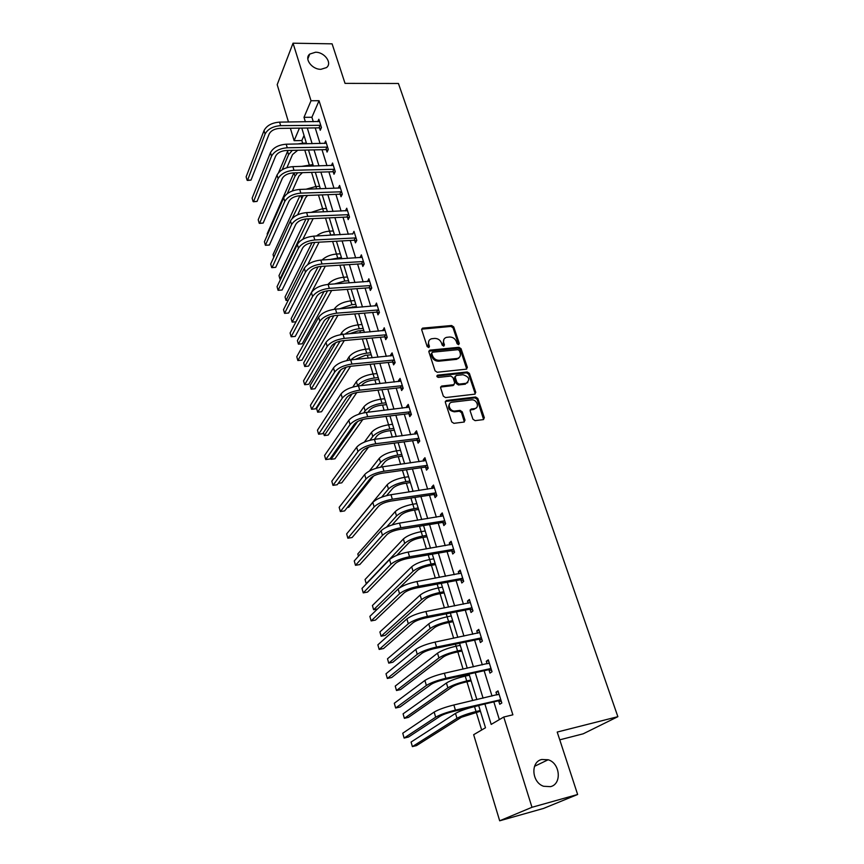 <?xml version="1.0" encoding="UTF-8"?>
<svg xmlns="http://www.w3.org/2000/svg" width="864" height="864" viewBox="0 0 864 864"><rect width="100%" height="100%" fill="white"/><g stroke="black" fill="none" stroke-linecap="round" stroke-linejoin="round"><path stroke-width="1.3" d="M458.568 344.693L459.302 343.494L453.73 326.916L451.624 325.512L422.539 328.136L421.708 329.81L427.183 346.594L428.836 347.566L429.451 346.378L428.738 344.196C428.069 341.453 428.987 339.649 431.482 338.774L434.678 338.418C437.908 338.429 440.176 339.941 441.493 342.976L442.217 345.136L443.707 346.14L444.463 344.92L443.75 342.76C443.059 340.027 443.966 338.234 446.45 337.37L449.582 337.014C452.779 337.036 455.036 338.537 456.354 341.55L457.088 343.71L458.568 344.693M458.676 344.682L453.049 327.834L450.943 326.43L421.643 329.162M428.846 347.566L428.08 345.092L428.738 344.196M443.848 346.118L443.07 343.656L443.75 342.76M541.782 759.488C530.356 761.746 531.652 782.46 543.629 786.272L550.476 786.65C562.14 784.112 560.185 763.096 548.143 759.758L541.782 759.488M315.49 52.24L309.755 54.065C303.858 58.547 311.958 69.617 320.954 69.304L326.473 67.597C332.608 63.18 324.572 51.991 315.49 52.24M472.921 419.202L475.092 420.649L483.268 419.623L484.326 417.766L477.824 398.455L475.664 397.019L446.375 400.475L445.327 402.3L451.71 421.88L453.892 423.338L463.925 422.064L465.016 420.196L462.251 411.836L460.08 410.389L455.123 410.994C449.647 411.88 446.526 402.818 452.077 402.192L471.485 399.892C476.896 399.017 480.028 408.067 474.487 408.629L471.182 409.028L470.146 410.875L472.921 419.202M288.49 122.029L277.193 84.661L293.036 43.2L332.1 43.837L345.038 83.376L398.434 83.484L617.868 716.677L557.215 732.056L577.638 794.491L531.986 807.289L499.684 820.8L473.656 734.702L485.492 727.758L478.656 705.456M293.036 43.2L311.029 100.742L303.998 117.342L305.392 121.824M484.888 703.987L491.184 724.41L503.755 717.023L512.881 714.82L319.043 100.71L311.029 100.742M503.755 717.023L531.986 807.289M466.301 369.166L467.359 367.394L461.063 348.71L458.946 347.296L429.797 350.168L428.9 351.886L435.067 370.818L437.227 372.254L466.301 369.166M469.379 373.378L475.772 392.375L474.714 394.178L445.5 397.58L443.318 396.133L440.629 387.871L441.623 386.068L453.74 384.707L454.712 382.914L452.93 377.503L450.77 376.067L438.404 377.406C436.741 376.866 436.46 376.121 437.562 375.16L467.24 371.952L469.379 373.378L468.666 374.252L475.049 393.228L475.772 392.375M559.753 739.832L583.211 733.806L617.868 716.677M319.043 100.71L311.904 117.256L313.297 121.738M315.22 127.904L320.08 143.543M322.002 149.71L326.981 165.694M328.892 171.86L333.979 188.201M335.902 194.357L341.096 211.075M343.008 217.22L348.332 234.317M350.244 240.451L355.676 257.926M357.588 264.06L363.15 281.934M365.051 288.058L370.742 306.342M372.643 312.455L378.464 331.15M380.365 337.252L386.316 356.378M388.206 362.47L394.297 382.039M396.187 388.12L402.419 408.143M404.309 414.202L410.681 434.7M412.56 440.737L419.094 461.711M420.962 467.726L427.648 489.197M429.516 495.202L436.352 517.18M438.21 523.152L445.219 545.659M447.066 551.61L454.237 574.657M456.084 580.576L463.428 604.174M465.264 610.081L472.781 634.252M474.606 640.116L482.317 664.87M484.132 670.712L492.026 696.071M493.83 701.881L499.349 719.615M319.529 128.023L320.242 130.27L321.451 127.548L318.838 119.243L317.768 121.684M326.344 149.796L327.056 152.075L328.298 149.407L325.652 140.962L324.508 143.456M333.256 171.914L333.99 174.236L335.254 171.601L332.564 163.026L331.355 165.575M340.33 187.79L338.299 188.039L339.595 185.436L342.328 194.152L341.021 196.744L340.286 194.378M347.425 217.21L348.17 219.607L349.51 217.069L346.734 208.213L345.449 210.881M354.672 240.408L355.439 242.838L356.81 240.354L353.981 231.347L352.696 234.079M362.048 263.974L362.826 266.447L364.219 264.017L361.357 254.869L360.072 257.656M369.544 287.939L370.332 290.444L371.758 288.068L368.852 278.77L367.567 281.621M377.158 312.293L377.957 314.842L379.426 312.52L376.466 303.059L375.181 305.986M384.901 337.046L385.711 339.649L387.223 337.381L384.21 327.769L382.936 330.75M392.774 362.221L393.595 364.867L395.14 362.653L392.083 352.879L390.55 355.115L390.809 355.936M400.777 387.828L401.62 390.517L403.196 388.368L400.086 378.421L398.52 380.603L398.812 381.553M408.92 413.867L409.774 416.599L411.394 414.515L408.229 404.406L406.62 406.512L406.966 407.603M417.204 440.348L418.079 443.135L419.742 441.115L416.513 430.834L414.86 432.875L415.249 434.106M425.628 467.294L426.514 470.135L428.22 468.18L424.937 457.715L423.252 459.691L423.684 461.074M434.203 494.716L435.11 497.599L436.849 495.72L433.512 485.071L431.784 486.983L432.259 488.506M442.93 522.623L443.848 525.56L445.64 523.757L442.238 512.914L440.467 514.75L440.996 516.434M451.818 551.027L452.747 554.008L454.583 552.29L451.127 541.253L449.302 543.002L449.885 544.849M460.858 579.938L461.808 582.984L463.687 581.342L460.166 570.11L458.298 571.774L458.935 573.793M470.059 609.379L471.031 612.479L472.964 610.924L469.379 599.476L467.467 601.063L468.148 603.256M479.434 639.36L480.427 642.514L482.404 641.045L478.753 629.392L476.788 630.893L477.533 633.258M488.981 669.892L489.985 673.099L492.026 671.728L488.3 659.858L486.292 661.273L487.091 663.822M498.712 700.996L499.738 704.268L501.822 702.994L498.031 690.898L495.968 692.215L496.822 694.958M304.042 135.464L301.86 140.54L302.67 143.197L306.396 143.122M304.776 150.088L309.226 164.678M311.569 172.379L315.878 186.505L319.637 186.376M318.481 195.026L322.639 208.667L326.419 208.505M325.501 218.041L329.508 231.174L333.31 230.98M332.629 241.423L336.474 254.038L340.297 253.811M339.876 265.194L343.559 277.258M347.252 289.354L350.762 300.866L354.629 300.564M352.577 306.806L352.868 307.768M354.748 313.924L358.074 324.842L361.962 324.508M359.888 330.782L360.482 332.759M362.362 338.904L365.504 349.218L369.414 348.851M367.319 355.136L368.237 358.171M370.105 364.295L373.064 373.993L376.996 373.583M374.868 379.901L376.121 384.016M377.989 390.128L380.743 399.179L384.696 398.736M382.547 405.076L384.145 410.314M386.003 416.416L388.562 424.786L392.526 424.3M390.355 430.672L392.299 437.065M394.157 443.146L396.5 450.835L400.496 450.295M398.293 456.689L400.604 464.281M402.451 470.351L404.579 477.317L408.596 476.734M406.361 483.16L409.061 491.994M410.897 498.031L412.798 504.252M414.569 510.073L417.658 520.193M419.494 526.219L421.157 531.662M422.928 537.462L426.416 548.899M428.242 554.904L429.656 559.537L433.739 558.824M431.428 565.326L435.326 578.135M437.152 584.107L438.318 587.92L442.411 587.142M440.068 593.676L444.409 607.9M446.224 613.85L447.12 616.799L451.246 615.967M448.87 622.523L453.654 638.226M455.468 644.144L456.084 646.196M457.823 651.888L463.082 669.114M464.875 675L465.221 676.123L469.39 675.194M466.949 681.793L472.684 700.585M476.237 712.238L481.658 730.004M467.813 382.547L466.139 383.303C470.372 379.685 469.314 376.834 462.985 374.738L456.138 375.484L455.188 377.255L456.98 382.666L459.14 384.102L466.139 383.303M458.687 358.236L457.769 358.333M577.638 794.491L543.586 808.412L499.684 820.8M301.86 140.54L294.127 140.681L290.369 128.25M299.441 128.12L294.127 140.681M476.874 699.613L469.044 674.071M467.251 668.196L459.605 643.27M457.801 637.362L450.349 613.03M448.524 607.1L441.256 583.34M439.42 577.379L432.324 554.191M430.488 548.197L423.544 525.55M421.708 519.534L414.925 497.426M413.078 491.389L406.458 469.778M404.611 463.73L398.142 442.627M396.284 436.547L389.966 415.93M388.098 409.838L381.931 389.696M380.063 383.584L374.026 363.906M372.157 357.782L366.26 338.548M364.381 332.413L358.614 313.6M356.735 307.454L351.108 289.073M349.218 282.917L343.71 264.946M341.82 258.779L336.442 241.218M334.552 235.04L329.292 217.858M327.391 211.68L322.25 194.886M320.35 188.698L315.317 172.271M313.427 166.072L308.502 150.001M306.601 143.802L301.784 128.088M307.292 128.012L312.131 143.694M314.042 149.882L318.978 165.92M320.89 172.098L325.944 188.492M327.845 194.67L333.018 211.432M334.919 217.598L340.2 234.738M342.101 240.905L347.512 258.433M349.402 264.589L354.931 282.517M356.832 288.662L362.48 307.001M364.37 313.135L370.159 331.895M372.049 338.018L377.968 357.21M379.847 363.312L385.906 382.957M387.785 389.048L393.973 409.147M395.852 415.217L402.192 435.791M404.06 441.85L410.551 462.899M412.409 468.936L419.062 490.493M420.908 496.508L427.712 518.573M429.57 524.567L436.525 547.16M438.372 553.133L445.5 576.266M447.336 582.206L454.637 605.902M456.462 611.82L463.946 636.088M465.761 641.974L473.429 666.835M475.232 672.689L483.084 698.155M311.904 117.256L303.998 117.342M345.406 210.762L347.306 210.686M352.631 233.852L313.675 236.142L314.82 239.954L356.044 237.913M359.964 257.321L362.081 257.191M367.427 281.167L369.554 281.027M375.008 305.413L377.147 305.24M382.709 330.059L384.869 329.864M390.55 355.115L392.71 354.899M398.52 380.603L400.691 380.365M406.62 406.512L408.812 406.253M414.86 432.875L417.064 432.594M423.252 459.691L425.466 459.389M431.784 486.983L434.009 486.648M440.467 514.75L442.703 514.382M449.302 543.002L451.559 542.624M458.298 571.774L460.566 571.363M467.467 601.063L469.735 600.62M476.788 630.893L479.077 630.418M486.292 661.273L488.592 660.766M495.968 692.215L498.28 691.675M443.923 339.293L443.07 343.656M428.922 340.762L428.08 345.092M466.722 369.047L460.372 349.607L458.255 348.192L428.836 351.173M459.421 350.665L457.942 349.672L432.378 352.21L431.752 353.408L432.508 355.73C433.836 358.798 436.126 360.331 439.376 360.32L457.337 358.452C459.95 357.62 460.901 355.784 460.188 352.955L459.421 350.665M431.698 353.106L431.093 354.305L431.752 353.408M459.27 357.458L456.646 359.338L438.707 361.206C435.456 361.217 433.166 359.683 431.849 356.616L431.093 354.305M475.103 394.081L475.049 393.228M454.075 384.599L452.941 385.582L440.575 387.05M468.666 374.252L466.538 372.827L436.828 376.045M455.134 376.456L454.496 378.119L456.289 383.53L458.438 384.966L465.437 384.167M476.248 407.894L473.764 409.46L470.102 409.968M449.528 403.877C447.444 408.121 449.075 410.767 454.421 411.826L455.123 410.994M464.335 421.956L461.538 412.679L459.367 411.221L454.421 411.826M483.624 419.526L477.101 399.298L474.952 397.872L445.284 401.447M297.724 150.239L292.507 154.58L286.913 167.659M282.463 178.049L266.004 216.518M278.532 172.692L287.96 150.455M282.193 169.744L288.576 154.667L292.324 150.358M297.529 143.986L302.681 143.197L302.897 143.878M319.55 121.478L279.58 122.126L280.638 125.647L320.738 125.302M321.041 128.477L318.978 127.85L279.526 128.401C274.417 128.812 270.961 130.68 269.158 134.006L251.014 180.09L247.482 180.446L265.064 134.071C267.754 129.06 272.948 126.252 280.638 125.647M251.014 180.09L247.093 180.22L246.132 176.828L264.038 130.561C266.717 125.539 271.901 122.731 279.58 122.126M318.978 127.85L320.188 125.129M301.482 166.406L312.962 164.581M302.389 172.649L298.955 176.051L292.313 190.955M267.43 234.803L267.17 233.863L293.879 172.908M287.312 193.622L295.002 176.18L297.68 172.789M307.573 195.448L305.5 197.867L297.648 214.801M273.78 257.234L273.046 254.599L299.916 195.739M292.086 218.581L303.253 195.61M306.094 189.205L315.889 186.505L316.602 188.827M326.365 143.24L286.189 144.212L287.258 147.776L327.586 147.118M327.899 150.26L325.782 149.623L286.114 150.498C280.984 150.941 277.495 152.798 275.648 156.071L257.051 201.42L253.487 201.755L271.523 156.168C274.277 151.243 279.515 148.446 287.258 147.776M257.051 201.42L253.098 201.571L252.137 198.126L270.486 152.604C273.229 147.668 278.456 144.86 286.189 144.212M325.782 149.623L327.024 146.945M333.299 165.337L292.896 166.644L293.976 170.273L334.53 169.279M334.876 172.39L332.694 171.742L292.81 172.94C287.647 173.416 284.116 175.273 282.247 178.492L263.174 223.063L259.578 223.387L278.1 178.632C280.897 173.772 286.2 170.986 293.976 170.273M263.174 223.063L259.2 223.258L258.217 219.758L277.042 175.003C279.839 170.143 285.12 167.346 292.896 166.644M332.694 171.742L333.968 169.106M313.146 218.614L302.832 239.274M280.714 279.007L279.958 279.029L309.031 218.808M280.724 278.975L279.958 279.029L278.996 275.638L305.975 218.959M311.094 212.404L322.65 208.667L323.622 211.853M326.236 235.483L334.422 234.608M319.086 242.168L307.746 264.6M314.798 242.406L286.016 300.424L285.044 296.968L312.044 242.633M316.418 236.002C320.069 233.172 324.432 231.563 329.519 231.174L330.631 234.814M286.016 300.424L288.241 300.251M329.789 259.524L341.431 257.494M325.35 266.123L295.952 321.808L292.162 322.121L321.322 266.382M292.162 322.121L291.168 318.622L318.082 266.803M322.034 259.999C325.674 256.597 330.491 254.61 336.496 254.038L337.619 257.731M283.694 197.77L284.774 201.442L265.399 245.268L264.406 241.715L283.694 197.77C286.546 192.974 291.892 190.199 299.711 189.432L339.876 187.996M284.774 201.442C287.636 196.668 292.982 193.892 300.812 193.126L341.582 191.786M341.96 194.875L339.725 194.216L299.614 195.75C294.419 196.258 290.855 198.104 288.943 201.28L269.384 245.041L265.399 245.268L269.384 245.041M339.725 194.216L341.021 191.624M347.479 210.6L306.634 212.598L307.757 216.346L348.754 214.661M349.164 217.706L346.853 217.048L306.526 218.927C301.298 219.478 297.702 221.314 295.747 224.435L275.702 267.354L272.041 267.646L291.557 224.629C294.473 219.942 299.873 217.177 307.757 216.346M275.702 267.354L271.696 267.613L270.68 264.006L290.466 220.892C293.371 216.184 298.76 213.419 306.634 212.598M346.853 217.048L348.181 214.499M356.497 240.916L354.1 240.246L313.556 242.482C308.297 243.076 304.657 244.901 302.67 247.957L282.107 290.012L278.078 290.304L298.447 248.195C301.428 243.594 306.882 240.84 314.82 239.954M282.107 290.012L278.078 290.304L277.052 286.643L297.335 244.393C300.305 239.782 305.759 237.028 313.675 236.142M354.1 240.246L355.471 237.751M362.135 257.332L320.836 260.075L321.991 263.952L363.442 261.533M363.938 264.503L361.476 263.812L320.695 266.425C315.403 267.052 311.731 268.877 309.701 271.879L288.619 313.027L284.569 313.351L305.456 272.149C308.502 267.635 314.01 264.902 321.991 263.952M284.569 313.351L283.522 309.636L304.322 268.294C307.357 263.758 312.865 261.014 320.836 260.075M361.476 263.812L362.869 261.371M369.63 281.275L328.104 284.407L329.292 288.349L370.969 285.541M371.52 288.479L368.96 287.777L327.964 290.768C322.628 291.438 318.924 293.242 316.85 296.19L295.229 336.409L291.157 336.766L312.584 296.503C315.695 292.086 321.257 289.364 329.292 288.349M291.157 336.766L290.088 332.986L311.429 292.572C314.528 288.133 320.09 285.412 328.104 284.407M368.96 287.777L370.386 285.39M377.266 305.618L335.513 309.15L336.701 313.157L378.626 309.949M379.22 312.844L376.574 312.131L335.351 315.511C329.983 316.235 326.236 318.028 324.119 320.911L301.946 360.148L297.853 360.547L319.831 321.268C322.996 316.937 328.622 314.237 336.701 313.157M297.853 360.547L296.773 356.713L318.654 317.272C321.818 312.93 327.434 310.219 335.513 309.15M376.574 312.131L378.043 309.798M385.02 330.361L343.03 334.314L344.25 338.386L386.402 334.768M387.061 337.619L384.307 336.895L342.857 340.686C337.457 341.442 333.677 343.235 331.506 346.043L308.772 384.275L304.646 384.707L327.197 346.442C330.426 342.22 336.118 339.53 344.25 338.386M304.646 384.707L303.556 380.808L325.998 342.382C329.227 338.137 334.908 335.448 343.03 334.314M384.307 336.895L385.808 334.616M392.904 355.514L350.687 359.899L351.918 364.046L394.308 360.007M456.97 358.916L458.579 358.344M395.032 362.804L392.18 362.07L350.492 366.282C345.06 367.092 341.237 368.863 339.023 371.606L315.706 408.791L311.558 409.266L334.681 372.049C337.986 367.924 343.742 365.256 351.918 364.046M311.558 409.266L310.446 405.302L333.472 367.913C336.776 363.776 342.511 361.109 350.687 359.899M392.18 362.07L393.725 359.856M400.928 381.11L358.463 385.927L359.726 390.15L402.354 385.668M453.038 385.56L454.043 384.707M403.153 388.433L400.183 387.677L358.258 392.321C352.793 393.174 348.926 394.934 346.669 397.602L322.747 433.696L318.589 434.214L342.306 398.099C345.686 394.081 351.486 391.435 359.726 390.15M318.589 434.214L317.455 430.186L341.075 393.887C344.444 389.858 350.244 387.202 358.463 385.927M400.183 387.677L401.76 385.517M409.082 407.128L366.39 412.42L367.664 416.707L410.54 411.772M411.383 414.472L408.326 413.716L366.163 418.813C360.655 419.71 356.756 421.459 354.445 424.051L329.908 459.011L325.728 459.572L350.05 424.591C353.506 420.692 359.381 418.057 367.664 416.707M325.728 459.572L324.572 455.479L348.808 420.314C352.242 416.394 358.106 413.759 366.39 412.42M408.326 413.716L409.936 411.62M417.388 433.609L374.447 439.366L375.754 443.729L418.867 438.329M419.688 440.953L416.599 440.208L374.198 445.77C368.669 446.72 364.716 448.448 362.362 450.965L337.198 484.747L332.975 485.352L357.944 451.548C361.465 447.768 367.405 445.154 375.754 443.729M332.975 485.352L331.808 481.194L356.67 447.206C360.18 443.394 366.109 440.78 374.447 439.366M416.599 440.208L418.262 438.178M425.822 460.544L382.644 466.787L383.972 471.226L427.334 465.34M428.134 467.899L425.023 467.154L382.385 473.191C376.812 474.196 372.816 475.924 370.408 478.354L344.596 510.916L340.362 511.564L365.969 478.991C369.576 475.33 375.57 472.738 383.972 471.226M340.362 511.564L339.163 507.33L364.673 474.563C368.258 470.88 374.252 468.288 382.644 466.787M425.023 467.154L426.719 465.199M434.419 487.944L390.992 494.705L392.342 499.219L435.953 492.836M436.72 495.31L433.598 494.575L390.712 501.109C385.106 502.168 381.067 503.874 378.605 506.228L352.123 537.516L347.857 538.207L374.134 506.909C377.816 503.377 383.886 500.818 392.342 499.219M347.857 538.207L346.648 533.909L372.816 502.405C376.488 498.852 382.547 496.282 390.992 494.705M433.598 494.575L435.337 492.696M443.156 515.84L399.492 523.12L400.864 527.72L444.722 520.819M445.468 523.195L442.314 522.482L399.19 529.535C393.541 530.647 389.459 532.332 386.942 534.6L359.77 564.57L355.482 565.315L382.45 535.334C386.219 531.932 392.353 529.394 400.864 527.72M355.482 565.315L354.251 560.941L381.11 530.744C384.858 527.321 390.992 524.783 399.492 523.12M442.314 522.482L444.107 520.679M452.056 544.234L408.143 552.053L409.547 556.74L453.643 549.299M454.367 551.588L451.192 550.886L407.83 558.468C402.138 559.634 398.012 561.308 395.442 563.479L367.556 592.078L363.247 592.877L390.917 564.278C394.772 561.017 400.972 558.5 409.547 556.74M363.247 592.877L361.994 588.427L389.556 559.602C393.39 556.319 399.578 553.802 408.143 552.053M451.192 550.886L453.028 549.158M461.117 573.134L416.956 581.515L418.381 586.289L462.737 578.297M463.428 580.5L460.231 579.809L416.621 587.93C410.897 589.162 406.717 590.814 404.082 592.888L375.473 620.071L371.142 620.914L399.535 593.741C403.477 590.62 409.752 588.136 418.381 586.289M371.142 620.914L369.868 616.388L398.153 588.989C402.073 585.846 408.337 583.351 416.956 581.515M460.231 579.809L462.11 578.156M470.34 602.564L425.92 611.518L427.378 616.388L471.992 607.813M472.651 609.919L469.433 609.25L425.574 617.944C419.807 619.24 415.584 620.87 412.895 622.847L383.53 648.54L379.166 649.436L408.316 623.754C412.344 620.784 418.694 618.322 427.378 616.388M379.166 649.436L377.87 644.836L406.901 618.905C410.908 615.913 417.247 613.451 425.92 611.518M469.433 609.25L471.355 607.684M479.736 632.534L435.067 642.092L436.547 647.05L481.41 637.88M482.047 639.889L478.807 639.23L434.689 648.518C428.89 649.868 424.613 651.478 421.859 653.357L391.716 677.516L387.342 678.467L417.258 654.329C421.373 651.51 427.81 649.08 436.547 647.05M387.342 678.467L386.014 673.78L415.822 649.393C419.915 646.542 426.33 644.112 435.067 642.092M478.807 639.23L480.784 637.751M334.379 283.964L344.725 281.016L348.548 280.746M327.985 284.418C331.344 280.465 336.539 278.078 343.58 277.258L347.404 276.998M331.657 290.498L302.206 343.796L298.393 344.142L327.607 290.79M298.393 344.142L297.389 340.589L324.086 291.492M356.443 306.493L344.812 308.405M339.487 308.837L351.94 304.679L355.795 304.376M337.975 315.295L308.556 366.109L304.722 366.487L333.882 315.695M304.722 366.487L303.707 362.891L329.983 316.753M334.238 309.29L334.584 308.664C337.694 304.463 343.094 301.86 350.773 300.866L351.94 304.679M363.776 330.437L357.89 330.955L349.542 333.731M345.017 334.13C348.872 331.171 353.624 329.368 359.273 328.72L363.15 328.385M344.293 340.556L315.004 388.757L311.148 389.178L340.081 341.15M311.148 389.178L310.111 385.517L335.696 342.706M340.513 334.649L341.744 332.597C344.909 328.493 350.363 325.912 358.085 324.842L359.273 328.72M371.228 354.758L365.31 355.331L355.147 359.456M350.946 359.878C354.618 356.324 359.878 354.089 366.725 353.16L370.624 352.782M350.59 366.271L321.538 411.75L317.671 412.204L346.183 367.189M317.671 412.204L316.624 408.488L341.021 369.641M346.723 360.569L349.013 356.929C352.242 352.912 357.75 350.341 365.526 349.218L366.725 353.16M378.799 379.48L372.859 380.117C367.654 380.916 363.949 382.612 361.735 385.204L361.465 385.603M357.307 386.078L357.588 385.657C360.904 381.748 366.466 379.199 374.306 378L378.216 377.59M356.81 392.537L328.18 435.089L324.292 435.575L352.08 393.908M352.814 387.061L356.4 381.65C359.694 377.741 365.256 375.181 373.075 373.993L374.306 378M323.46 432.626L324.292 435.575M386.5 404.611L380.527 405.313C375.289 406.156 371.542 407.84 369.284 410.357L367.967 412.225M363.722 412.841L365.116 410.854C368.496 407.052 374.123 404.525 382.007 403.261L385.938 402.797M362.826 419.472L334.93 458.784L331.009 459.313L357.61 421.524M358.722 414.212L363.906 406.782C367.265 402.97 372.892 400.432 380.765 399.179L382.007 403.261M330.642 457.985L331.009 459.313M394.33 430.164L388.314 430.931C383.054 431.816 379.264 433.48 376.963 435.942L374.393 439.366M369.976 440.23L372.773 436.471C376.218 432.778 381.91 430.272 389.837 428.933L393.8 428.436M368.528 447.185L341.766 482.846L338.234 483.354M364.327 442.12L371.542 432.335C374.976 428.63 380.646 426.114 388.573 424.786L389.837 428.933M402.289 456.149L396.241 456.97C390.949 457.909 387.126 459.562 384.772 461.948L380.657 467.122M376.002 468.31L380.56 462.521C384.07 458.946 389.826 456.451 397.796 455.047L401.782 454.507M373.604 475.988L348.721 507.287L347.296 507.503M369.371 471.031L379.296 458.32C382.806 454.723 388.541 452.218 396.511 450.824L397.796 455.047M410.378 482.566L404.309 483.462C398.974 484.445 395.107 486.086 392.71 488.387L386.618 495.601M381.629 497.189L388.476 489.013C392.062 485.546 397.872 483.073 405.896 481.604L409.903 481.01M350.741 528.984L387.191 484.747C390.776 481.259 396.576 478.775 404.59 477.317L405.896 481.604M418.608 509.447L412.506 510.397C407.138 511.434 403.24 513.065 400.788 515.29L392.105 524.934M386.543 527.137L396.522 515.97C400.194 512.611 406.058 510.16 414.137 508.615L418.165 507.978M358.452 556.211L357.804 553.932L395.226 511.618C398.876 508.248 404.741 505.796 412.808 504.252L416.826 503.626M426.989 536.782L420.844 537.808C415.444 538.888 411.502 540.508 408.996 542.657L396.77 555.358M425.218 530.982L421.168 531.652C413.046 533.272 407.117 535.702 403.391 538.952L365.051 579.517L366.228 583.654L404.708 543.38C408.456 540.151 414.396 537.721 422.518 536.09L426.568 535.41M435.51 564.592L429.332 565.693C423.9 566.827 419.904 568.426 417.355 570.488L399.006 588.265M431.05 564.052L429.678 559.537C421.502 561.233 415.508 563.641 411.696 566.762L372.416 605.524L373.615 609.725L413.046 571.266C416.869 568.166 422.874 565.758 431.05 564.052L435.121 563.328M373.615 609.725L377.514 608.98M444.172 592.888L437.972 594.076C432.508 595.264 428.468 596.84 425.855 598.817L385.171 635.396L381.11 636.217L421.524 599.648C425.423 596.678 431.492 594.302 439.733 592.51L443.826 591.732M381.11 636.217L379.901 631.94L420.152 595.058C424.04 592.078 430.099 589.691 438.329 587.909L439.733 592.51M452.995 621.691L446.753 622.955C441.256 624.197 437.173 625.763 434.506 627.642L392.818 662.267L388.735 663.142L430.153 628.528C434.138 625.698 440.273 623.344 448.567 621.464L452.682 620.644M388.735 663.142L387.504 658.789L428.76 623.862C432.734 621.011 438.858 618.656 447.142 616.788L448.567 621.464M461.981 651.002L455.706 652.342C450.166 653.648 446.04 655.193 443.318 656.986L400.583 689.591L396.49 690.509L438.934 657.925C443.005 655.236 449.215 652.914 457.553 650.948L461.689 650.063M396.49 690.509L395.237 686.092L437.519 653.173C441.58 650.473 447.768 648.14 456.106 646.186L460.242 645.311M471.118 680.854L464.81 682.279C459.238 683.64 455.069 685.163 452.282 686.848L408.488 717.358L404.363 718.33L447.876 687.852C452.045 685.314 458.32 683.024 466.711 680.962L470.869 680.022M404.363 718.33L403.088 713.837L446.429 683.014C450.576 680.454 456.851 678.164 465.232 676.112L466.711 680.962M489.305 663.066L444.377 673.24L445.889 678.283L491.011 668.509M488.527 663.509L489.262 662.926M491.616 670.41L488.344 669.773L443.977 679.655C438.145 681.08 433.814 682.668 431.006 684.439L400.064 707L395.647 708.005L426.373 685.465C430.585 682.819 437.087 680.422 445.889 678.283M395.647 708.005L394.308 703.242L424.904 680.443C429.095 677.754 435.586 675.356 444.377 673.24M488.344 669.773L490.374 668.38M480.427 711.234L461.408 717.26L416.524 745.589L412.376 746.615L456.98 718.319C461.236 715.943 467.586 713.675 476.032 711.526L480.211 710.532M412.376 746.615L411.08 742.046L455.512 713.394C459.745 710.996 466.085 708.728 474.53 706.59L478.71 705.607M499.057 694.159L453.87 704.981L455.404 710.122L500.796 699.71M497.956 694.688L498.971 693.878M501.358 701.503L498.074 700.877L453.449 711.396C447.574 712.876 443.189 714.452 440.316 716.105L408.542 737.003L404.114 738.072L435.661 717.206C439.96 714.722 446.548 712.357 455.404 710.122M404.114 738.072L402.754 733.223L434.16 712.076C438.448 709.571 445.014 707.195 453.87 704.981M498.074 700.877L500.148 699.592M458.622 344.39L459.302 343.494M428.792 347.274L429.451 346.378M443.794 345.827L444.463 344.92M422.172 329.011L422.82 328.093M450.943 326.43L451.624 325.512M453.049 327.834L453.73 326.916M429.354 351.032L430.013 350.136M458.255 348.192L458.946 347.296M460.372 349.607L461.063 348.71M466.657 368.269L467.359 367.394M431.849 356.616L432.508 355.73M438.707 361.206L439.376 360.32M456.095 359.424L456.786 358.538M441.05 386.91L441.731 386.046M452.941 385.582L453.632 384.718M436.99 376.013L437.659 375.138M466.538 372.827L467.24 371.952M465.156 384.21L465.869 383.346M454.496 378.119L455.188 377.255M456.289 383.53L456.98 382.666M458.438 384.966L459.14 384.102M470.502 409.86L471.215 409.028L470.47 409.871M473.688 409.471L474.412 408.64M459.367 411.221L460.08 410.389M461.538 412.679L462.251 411.836M464.292 421.027L465.016 420.196M445.738 401.306L446.44 400.464M474.952 397.872L475.664 397.019M477.101 399.298L477.824 398.455M483.592 418.586L484.326 417.766M287.561 151.254L288.576 154.667M264.038 130.561L265.064 134.071M309.236 164.678L309.69 166.18M294.03 172.908L295.002 176.18M300.845 195.696L301.536 198.018M270.486 152.604L271.523 156.168M277.042 175.003L278.1 178.632M307.757 218.862L308.156 220.201M299.711 189.432L300.812 193.126M290.466 220.892L291.557 224.629M297.335 244.393L298.447 248.195M304.322 268.294L305.456 272.149M311.429 292.572L312.584 296.503M318.654 317.272L319.831 321.268M325.998 342.382L327.197 346.442M333.472 367.913L334.681 372.049M341.075 393.887L342.306 398.099M348.808 420.314L350.05 424.591M356.67 447.206L357.944 451.548M364.673 474.563L365.969 478.991M372.816 502.405L374.134 506.909M381.11 530.744L382.45 535.334M389.556 559.602L390.917 564.278M398.153 588.989L399.535 593.741M406.901 618.905L408.316 623.754M415.822 649.393L417.258 654.329M343.58 277.258L344.725 281.016M334.584 308.664L334.757 309.226M341.744 332.597L342.274 334.39M349.013 356.929L349.92 359.986M356.4 381.65L357.588 385.657M363.906 406.782L365.116 410.854M371.542 432.335L372.773 436.471M379.296 458.32L380.56 462.521M387.191 484.747L388.476 489.013M412.808 504.252L414.137 508.615M395.226 511.618L396.522 515.97M421.168 531.652L422.518 536.09M403.391 538.952L404.708 543.38M411.696 566.762L413.046 571.266M420.152 595.058L421.524 599.648M428.76 623.862L430.153 628.528M456.106 646.186L457.553 650.948M437.519 653.173L438.934 657.925M446.429 683.014L447.876 687.852M424.904 680.443L426.373 685.465M474.53 706.59L476.032 711.526M455.512 713.394L456.98 718.319M434.16 712.076L435.661 717.206M307.8 58.925L309.755 54.065M534.524 766.314L548.143 759.758M421.891 329.065L422.539 328.136M429.138 351.065L429.797 350.168M456.646 359.338L457.337 358.452M440.942 386.932L441.623 386.068M436.892 376.034L437.562 375.16M473.764 409.46L474.487 408.629M445.673 401.317L446.375 400.475"/></g></svg>
